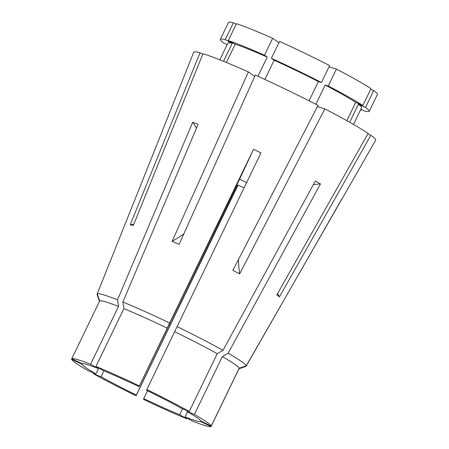 <?xml version="1.0" encoding="UTF-8"?>
<svg xmlns="http://www.w3.org/2000/svg" width="449" height="449" viewBox="0 0 449 449"><rect width="100%" height="100%" fill="white"/><g stroke="black" fill="none" stroke-linecap="round" stroke-linejoin="round"><path stroke-width="0.67" d="M186.885 411.374L194.423 414.41A77.537 5.141 -154.2 0 1 206.534 421.886A77.537 5.141 -154.2 0 1 211.215 426.028L200.798 420.999A65.986 4.372 -154.2 0 0 196.836 417.531A65.986 4.372 -154.2 0 0 186.885 411.374L187.222 410.672M211.215 426.028L239.16 368.231A77.537 5.141 -154.2 0 0 234.479 364.088A77.537 5.141 -154.2 0 0 222.362 356.613L228.131 353.24L320.474 183.905A164.974 115.376 -60.5 0 0 313.329 184.696M244.043 187.912L237.673 184.915L170.339 324.621A65.986 4.372 -154.2 0 1 169.307 324.116M239.16 368.231L246.248 365.772A82.841 5.489 -154.2 0 0 241.242 361.327A82.841 5.489 -154.2 0 0 228.131 353.24M341.919 199.115L375.65 140.234A101.047 6.696 -154.2 0 0 370.84 135.256L279.502 296.772L278.217 295.93L276.82 294.914L368.158 133.398A101.047 6.696 -154.2 0 0 324.84 108.86L239.676 273.873L232.879 270.36L318.044 105.352A101.047 6.696 -154.2 0 0 255.318 75.073L179.089 244.396L172.163 241.287A185.594 72.356 114.2 0 0 183.86 233.811M254.74 76.352L248.392 71.958L172.163 241.287M248.392 71.958A101.047 6.696 -154.2 0 0 203.004 53.678L133.241 225.606L130.238 224.719A185.594 171.698 106.5 0 0 133.78 224.281M202.78 54.228L200.001 52.791L130.238 224.719M200.001 52.791A101.047 6.696 -154.2 0 0 193.704 52.28L168.515 115.286M99.532 301.436L97.051 294.359A82.841 5.489 -154.2 0 0 97.068 294.421L99.498 301.341M168.661 115.118L97.225 293.837L99.706 300.914L71.767 358.712L82.184 363.741A65.986 4.372 -154.2 0 1 97.759 368.348L90.563 364.274A77.537 5.141 -154.2 0 0 71.767 358.712M139.313 385.927A77.537 5.141 -154.2 0 0 95.94 366.44L103.13 370.515A65.986 4.372 -154.2 0 1 139.072 386.656L169.671 323.022A82.841 5.489 -154.2 0 0 122.88 302.003L198.065 124.39L192.694 122.229L117.503 299.837A82.841 5.489 -154.2 0 0 97.225 293.837M169.671 323.022L253.522 149.298L260.948 152.885L177.102 326.608A82.841 5.489 -154.2 0 1 223.001 350.332L315.344 181.003L320.474 183.905M246.248 365.772L341.773 199.283A164.974 164.603 18.3 0 0 341.65 199.272M341.947 198.761L246.074 366.294A82.841 5.489 -154.2 0 1 245.912 366.373L238.975 368.769M93.858 373.057L93.515 373.759A77.537 5.141 -154.2 0 0 136.064 395.754L238.077 185.078M139.072 386.656L239.57 179.185L247.001 182.765M186.874 418.822A77.537 5.141 -154.2 0 1 143.495 399.341L143.736 398.605A65.986 4.372 -154.2 0 0 179.679 414.747L186.874 418.822L187.205 418.131M93.515 373.759L101.053 376.795A65.986 4.372 -154.2 0 0 136.311 395.019L136.064 395.754M211.041 426.55A77.537 5.141 -154.2 0 1 192.245 420.988L185.05 416.913A65.986 4.372 -154.2 0 0 200.624 421.521L211.041 426.55L238.986 368.752L246.074 366.294M146.744 389.513A77.537 5.141 -154.2 0 1 189.293 411.503L181.755 408.467A65.986 4.372 -154.2 0 0 146.503 390.243L177.102 326.608M71.593 359.234A77.537 5.141 -154.2 0 0 88.386 370.852L95.923 373.888A65.986 4.372 -154.2 0 1 82.01 364.262L71.593 359.234L71.829 358.745M189.293 411.503L217.232 353.705A77.537 5.141 -154.2 0 0 174.683 331.71M194.423 414.41L222.362 356.613M117.503 299.837L118.502 306.476A77.537 5.141 -154.2 0 0 99.706 300.914M118.502 306.476L90.563 364.274M217.232 353.705L223.001 350.332M143.736 398.605L147.536 390.748M179.679 414.747L182.558 408.792M136.311 395.019L170.339 324.621M103.932 370.846L101.053 376.795M200.624 421.521L200.866 421.027M185.05 416.913L187.547 411.755M82.279 363.701L82.01 364.262M98.752 368.034L95.923 373.888M98.09 367.658L97.759 368.348M167.258 328.129A77.537 5.141 -154.2 0 0 123.879 308.643L95.94 366.44M122.88 302.003L123.879 308.643M367.866 133.914L370.84 135.256M317.37 106.654L324.84 108.86M236.152 24.24L233.407 22.82L225.241 39.714L232.217 43.323L223.518 61.317M232.217 43.323A74.237 4.922 -154.2 0 0 227.952 43.025L219.83 59.829M353.503 124.452L361.63 107.648A74.237 4.922 -154.2 0 0 358.397 104.23L349.676 122.274M328.988 66.895L336.419 69.095A82.695 5.478 -154.2 0 1 370.992 88.672L362.826 105.571L355.715 102.372L346.858 120.691M355.715 102.372A74.237 4.922 -154.2 0 0 325.171 85.074L315.9 104.252M309.075 100.795L318.375 81.561A74.237 4.922 -154.2 0 0 274.148 60.217L264.854 79.439M225.241 39.714A82.695 5.478 -154.2 0 0 220.341 39.344A82.695 5.478 -154.2 0 0 224.073 43.244L227.177 44.636M227.014 44.563L226.919 45.169M360.575 109.82A82.695 5.478 -154.2 0 0 361.338 110.067L360.637 109.702M370.734 89.211L373.675 90.53A82.695 5.478 -154.2 0 1 377.407 94.43L369.241 111.324A82.695 5.478 -154.2 0 1 364.341 110.954L360.889 109.169M369.241 111.324A82.695 5.478 -154.2 0 0 365.508 107.423L358.397 104.23M362.826 105.571A82.695 5.478 -154.2 0 0 328.253 85.989L325.171 85.074M318.375 81.561L321.456 82.476A82.695 5.478 -154.2 0 0 271.398 58.308L274.148 60.217M233.407 22.82A82.695 5.478 -154.2 0 0 228.507 22.45L220.341 39.344M361.597 109.534L361.338 110.067M373.675 90.53L365.508 107.423M336.419 69.095L328.253 85.989M321.456 82.476L329.622 65.582A82.695 5.478 -154.2 0 0 279.564 41.415L271.398 58.308M278.952 42.677L272.633 38.305L264.467 55.199L267.222 57.102A74.237 4.922 -154.2 0 0 235.22 44.21L226.386 62.49M267.222 57.102L257.956 76.268M264.467 55.199A82.695 5.478 -154.2 0 0 228.244 40.606L235.22 44.21M272.633 38.305A82.695 5.478 -154.2 0 0 236.41 23.713L228.244 40.606M239.676 273.873A185.594 69.371 117.3 0 1 238.52 259.432M279.502 296.772A185.594 170.463 124.7 0 1 277.572 293.584M192.694 122.229A164.974 117.408 -68.1 0 1 196.482 128.139M253.522 149.298A164.974 1.437 -64.2 0 1 239.57 179.185"/></g></svg>
